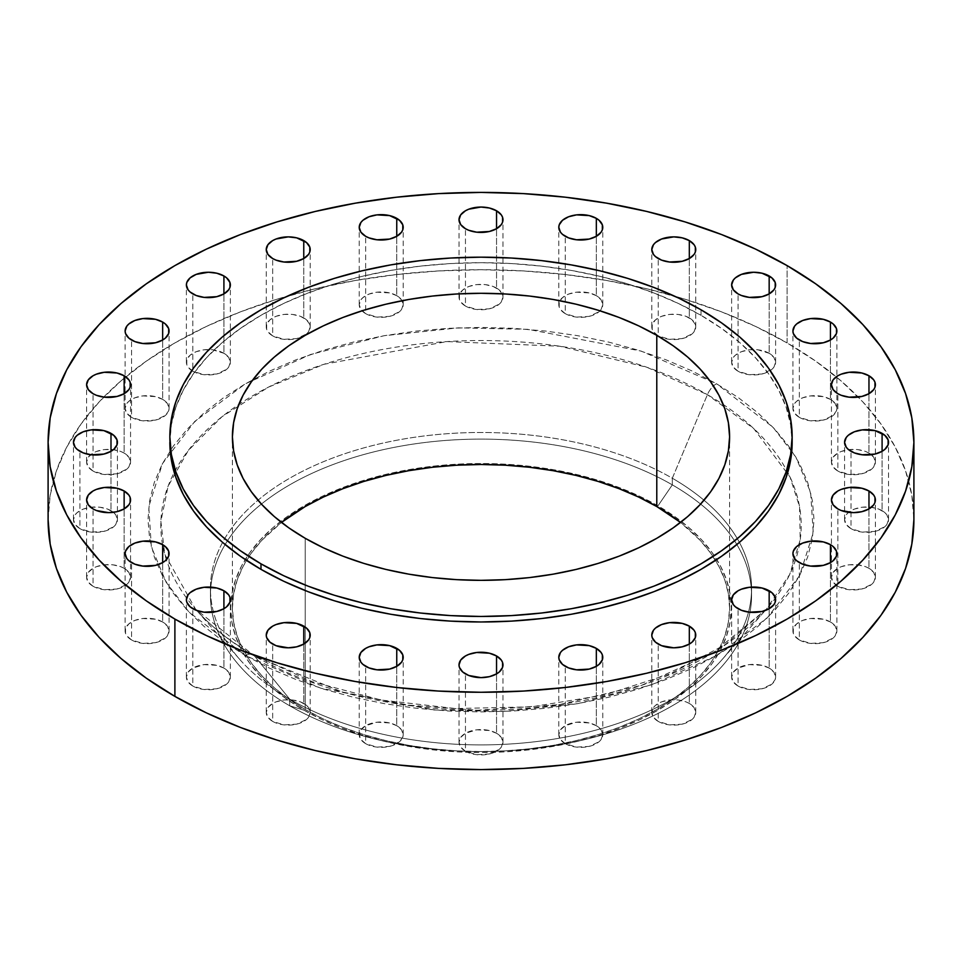 <?xml version="1.0" encoding="UTF-8"?>
<svg xmlns="http://www.w3.org/2000/svg" width="962" height="962" viewBox="0 0 962 962"><rect width="100%" height="100%" fill="white"/><g stroke="black" fill="none" stroke-linecap="round" stroke-linejoin="round"><path stroke-width="0.72" stroke-dasharray="4.81 3.61" d="M162.65 399.386A21.982 12.686 0 0 0 138.684 396.633A21.982 12.686 0 0 0 125.12 408.357A21.982 12.686 0 0 0 131.553 417.34L131.553 340.019L131.553 417.34L126.792 413.215L125.12 408.357L126.792 403.511L128.824 401.31L134.884 397.811L142.809 395.911L155.519 396.633L162.65 399.386L167.412 403.511L169.084 408.357L168.663 410.834L165.38 415.416L155.519 420.093L142.809 420.815L131.553 417.34A21.982 12.686 0 0 0 155.519 420.093A21.982 12.686 0 0 0 169.084 408.357A21.982 12.686 0 0 0 162.65 399.386L162.65 340.019L162.65 399.386M124.134 453.078A21.982 12.686 0 0 0 100.168 450.324A21.982 12.686 0 0 0 86.604 462.049A21.982 12.686 0 0 0 93.037 471.019L93.037 393.698L93.037 471.019L88.276 466.907L86.604 462.049L88.276 457.19L93.037 453.078L96.368 451.491L104.293 449.603L112.879 449.603L120.803 451.491L124.134 453.078L128.896 457.19L130.567 462.049L128.896 466.907L126.864 469.095L117.003 473.773L104.293 474.494L93.037 471.019A21.982 12.686 0 0 0 117.003 473.773A21.982 12.686 0 0 0 130.567 462.049A21.982 12.686 0 0 0 124.134 453.078L124.134 393.698L124.134 453.078M110.991 510.69A21.982 12.686 0 0 0 87.037 507.936A21.982 12.686 0 0 0 73.461 519.66A21.982 12.686 0 0 0 79.906 528.631L79.906 451.31L79.906 528.631L75.144 524.518L73.461 519.66L75.144 514.802L77.164 512.614L83.237 509.102L91.162 507.214L99.735 507.214L107.66 509.102L113.732 512.614L115.753 514.802L117.436 519.66L115.753 524.518L113.732 526.707L103.86 531.385L91.162 532.106L79.906 528.631A21.982 12.686 0 0 0 103.86 531.385A21.982 12.686 0 0 0 117.436 519.66A21.982 12.686 0 0 0 110.991 510.69L110.991 451.31L110.991 510.69M124.134 568.302A21.982 12.686 0 0 0 100.168 565.548A21.982 12.686 0 0 0 86.604 577.272A21.982 12.686 0 0 0 93.037 586.243L93.037 508.922L93.037 586.243L88.276 582.13L86.604 577.272L88.276 572.414L93.037 568.302L96.368 566.714L104.293 564.826L112.879 564.826L120.803 566.714L124.134 568.302L128.896 572.414L130.567 577.272L128.896 582.13L126.864 584.319L117.003 588.997L104.293 589.718L93.037 586.243A21.982 12.686 0 0 0 117.003 588.997A21.982 12.686 0 0 0 130.567 577.272A21.982 12.686 0 0 0 124.134 568.302L124.134 508.922L124.134 568.302M162.65 621.981A21.982 12.686 0 0 0 138.684 619.227A21.982 12.686 0 0 0 125.12 630.964A21.982 12.686 0 0 0 131.553 639.934L131.553 562.614L131.553 639.934L126.792 635.81L125.541 633.429L125.541 628.487L128.824 623.905L134.884 620.406L142.809 618.506L155.519 619.227L162.65 621.981L167.412 626.106L169.084 630.964L167.412 635.81L165.38 638.01L155.519 642.688L142.809 643.41L131.553 639.934A21.982 12.686 0 0 0 155.519 642.688A21.982 12.686 0 0 0 169.084 630.964A21.982 12.686 0 0 0 162.65 621.981L162.65 562.614L162.65 621.981M223.918 668.085A21.982 12.686 0 0 0 199.964 665.331A21.982 12.686 0 0 0 186.387 677.056A21.982 12.686 0 0 0 192.833 686.038L192.833 608.718L192.833 686.038L188.059 681.914L186.387 677.056L188.059 672.197L192.833 668.085L204.088 664.61L216.787 665.331L223.918 668.085L228.679 672.197L230.363 677.056L228.679 681.914L226.647 684.114L216.787 688.78L204.088 689.501L192.833 686.038A21.982 12.686 0 0 0 216.787 688.78A21.982 12.686 0 0 0 230.363 677.056A21.982 12.686 0 0 0 223.918 668.085L223.918 608.718L223.918 668.085M303.764 703.462A21.982 12.686 0 0 0 279.81 700.709A21.982 12.686 0 0 0 266.246 712.433A21.982 12.686 0 0 0 272.679 721.404L272.679 644.083L272.679 721.404L267.917 717.291L266.246 712.433L267.917 707.575L272.679 703.462L276.01 701.875L283.934 699.987L292.508 699.987L300.433 701.875L306.505 705.386L308.537 707.575L310.209 712.433L308.537 717.291L306.505 719.48L296.633 724.158L283.934 724.879L272.679 721.404A21.982 12.686 0 0 0 296.633 724.158A21.982 12.686 0 0 0 310.209 712.433A21.982 12.686 0 0 0 303.764 703.462L303.764 644.083L303.764 703.462M396.753 725.697A21.982 12.686 0 0 0 372.799 722.943A21.982 12.686 0 0 0 359.223 734.667A21.982 12.686 0 0 0 365.668 743.65L365.668 666.329L365.668 743.65L360.906 739.525L359.223 734.667L360.906 729.809L365.668 725.697L376.924 722.221L389.622 722.943L396.753 725.697L401.527 729.809L403.198 734.667L402.777 737.145L399.495 741.726L389.622 746.392L376.924 747.125L365.668 743.65A21.982 12.686 0 0 0 389.622 746.392A21.982 12.686 0 0 0 403.198 734.667A21.982 12.686 0 0 0 396.753 725.697L396.753 666.329L396.753 725.697M496.548 733.284A21.982 12.686 0 0 0 472.582 730.531A21.982 12.686 0 0 0 459.018 742.255A21.982 12.686 0 0 0 465.452 751.226L465.452 673.905L465.452 751.226L460.69 747.113L459.018 742.255L460.69 737.397L465.452 733.284L476.707 729.809L489.417 730.531L496.548 733.284L501.31 737.397L502.982 742.255L501.31 747.113L499.278 749.302L489.417 753.98L476.707 754.701L465.452 751.226A21.982 12.686 0 0 0 489.417 753.98A21.982 12.686 0 0 0 502.982 742.255A21.982 12.686 0 0 0 496.548 733.284L496.548 673.905L496.548 733.284M596.332 725.697A21.982 12.686 0 0 0 572.378 722.943A21.982 12.686 0 0 0 558.802 734.667A21.982 12.686 0 0 0 565.247 743.65L565.247 666.329L565.247 743.65L560.473 739.525L558.802 734.667L560.473 729.809L565.247 725.697L576.503 722.221L589.201 722.943L596.332 725.697L601.094 729.809L602.777 734.667L601.094 739.525L599.061 741.726L589.201 746.392L576.503 747.125L565.247 743.65A21.982 12.686 0 0 0 589.201 746.392A21.982 12.686 0 0 0 602.777 734.667A21.982 12.686 0 0 0 596.332 725.697L596.332 666.329L596.332 725.697M689.321 703.462A21.982 12.686 0 0 0 665.367 700.709A21.982 12.686 0 0 0 651.791 712.433A21.982 12.686 0 0 0 658.236 721.404L658.236 644.083L658.236 721.404L653.463 717.291L651.791 712.433L653.463 707.575L655.495 705.386L661.567 701.875L669.492 699.987L678.066 699.987L685.99 701.875L689.321 703.462L694.083 707.575L695.754 712.433L694.083 717.291L692.051 719.48L682.19 724.158L669.492 724.879L658.236 721.404A21.982 12.686 0 0 0 682.19 724.158A21.982 12.686 0 0 0 695.754 712.433A21.982 12.686 0 0 0 689.321 703.462L689.321 644.083L689.321 703.462M769.167 668.085A21.982 12.686 0 0 0 745.213 665.331A21.982 12.686 0 0 0 731.637 677.056A21.982 12.686 0 0 0 738.082 686.038L738.082 608.718L738.082 686.038L733.321 681.914L731.637 677.056L733.321 672.197L738.082 668.085L749.338 664.61L762.036 665.331L769.167 668.085L773.941 672.197L775.612 677.056L775.192 679.533L771.909 684.114L762.036 688.78L749.338 689.501L738.082 686.038A21.982 12.686 0 0 0 762.036 688.78A21.982 12.686 0 0 0 775.612 677.056A21.982 12.686 0 0 0 769.167 668.085L769.167 608.718L769.167 668.085M830.447 621.981A21.982 12.686 0 0 0 806.481 619.227A21.982 12.686 0 0 0 792.916 630.964A21.982 12.686 0 0 0 799.35 639.934L799.35 562.614L799.35 639.934L794.588 635.81L793.337 633.429L793.337 628.487L796.62 623.905L802.681 620.406L810.605 618.506L823.316 619.227L830.447 621.981L835.208 626.106L836.88 630.964L835.208 635.81L833.176 638.01L823.316 642.688L810.605 643.41L799.35 639.934A21.982 12.686 0 0 0 823.316 642.688A21.982 12.686 0 0 0 836.88 630.964A21.982 12.686 0 0 0 830.447 621.981L830.447 562.614L830.447 621.981M868.963 568.302A21.982 12.686 0 0 0 844.997 565.548A21.982 12.686 0 0 0 831.433 577.272A21.982 12.686 0 0 0 837.866 586.243L837.866 508.922L837.866 586.243L833.104 582.13L831.433 577.272L833.104 572.414L837.866 568.302L841.197 566.714L849.121 564.826L857.707 564.826L865.632 566.714L868.963 568.302L873.724 572.414L875.396 577.272L873.724 582.13L871.692 584.319L861.832 588.997L849.121 589.718L837.866 586.243A21.982 12.686 0 0 0 861.832 588.997A21.982 12.686 0 0 0 875.396 577.272A21.982 12.686 0 0 0 868.963 568.302L868.963 508.922L868.963 568.302M882.094 510.69A21.982 12.686 0 0 0 858.14 507.936A21.982 12.686 0 0 0 844.564 519.66A21.982 12.686 0 0 0 851.009 528.631L851.009 451.31L851.009 528.631L846.247 524.518L844.564 519.66L846.247 514.802L848.268 512.614L854.34 509.102L862.265 507.214L870.838 507.214L878.763 509.102L884.836 512.614L886.856 514.802L888.539 519.66L886.856 524.518L884.836 526.707L874.963 531.385L862.265 532.106L851.009 528.631A21.982 12.686 0 0 0 874.963 531.385A21.982 12.686 0 0 0 888.539 519.66A21.982 12.686 0 0 0 882.094 510.69L882.094 451.31L882.094 510.69M868.963 453.078A21.982 12.686 0 0 0 844.997 450.324A21.982 12.686 0 0 0 831.433 462.049A21.982 12.686 0 0 0 837.866 471.019L837.866 393.698L837.866 471.019L833.104 466.907L831.433 462.049L833.104 457.19L837.866 453.078L841.197 451.491L849.121 449.603L857.707 449.603L865.632 451.491L868.963 453.078L873.724 457.19L875.396 462.049L873.724 466.907L871.692 469.095L861.832 473.773L849.121 474.494L837.866 471.019A21.982 12.686 0 0 0 861.832 473.773A21.982 12.686 0 0 0 875.396 462.049A21.982 12.686 0 0 0 868.963 453.078L868.963 393.698L868.963 453.078M223.918 353.282A21.982 12.686 0 0 0 199.964 350.541A21.982 12.686 0 0 0 186.387 362.265A21.982 12.686 0 0 0 192.833 371.236L192.833 293.915L192.833 371.236L188.059 367.123L186.808 364.742L186.808 359.788L190.091 355.206L196.164 351.707L204.088 349.807L212.662 349.807L223.918 353.282L228.679 357.407L230.363 362.265L228.679 367.123L226.647 369.312L216.787 373.99L204.088 374.711L192.833 371.236A21.982 12.686 0 0 0 216.787 373.99A21.982 12.686 0 0 0 230.363 362.265A21.982 12.686 0 0 0 223.918 353.282L223.918 293.915L223.918 353.282M303.764 317.917A21.982 12.686 0 0 0 279.81 315.163A21.982 12.686 0 0 0 266.246 326.888A21.982 12.686 0 0 0 272.679 335.858L272.679 258.537L272.679 335.858L267.917 331.746L266.666 329.365L266.666 324.41L269.949 319.829L276.01 316.33L283.934 314.442L292.508 314.442L300.433 316.33L306.505 319.829L309.788 324.41L310.209 326.888L308.537 331.746L306.505 333.934L296.633 338.612L283.934 339.333L272.679 335.858A21.982 12.686 0 0 0 296.633 338.612A21.982 12.686 0 0 0 310.209 326.888A21.982 12.686 0 0 0 303.764 317.917L303.764 258.537L303.764 317.917M396.753 295.671A21.982 12.686 0 0 0 372.799 292.917A21.982 12.686 0 0 0 359.223 304.653A21.982 12.686 0 0 0 361.989 310.81A21.982 12.686 0 0 0 365.668 313.624L365.668 236.303L365.668 313.624L360.906 309.511L359.223 304.653L360.906 299.795L362.939 297.595L368.999 294.095L376.924 292.195L389.622 292.917L396.753 295.671L401.527 299.795L403.198 304.653L401.527 309.511L399.495 311.7L389.622 316.378L376.924 317.099L365.668 313.624A21.982 12.686 0 0 0 389.622 316.378A21.982 12.686 0 0 0 403.198 304.653A21.982 12.686 0 0 0 396.753 295.671L396.753 236.303L396.753 295.671M496.548 288.095A21.982 12.686 0 0 0 472.582 285.341A21.982 12.686 0 0 0 459.018 297.066A21.982 12.686 0 0 0 465.452 306.036L465.452 228.715L465.452 306.036L460.69 301.924L459.439 299.543L459.439 294.588L462.722 290.007L468.783 286.508L476.707 284.62L485.293 284.62L493.217 286.508L499.278 290.007L502.561 294.588L502.982 297.066L501.31 301.924L499.278 304.112L489.417 308.79L476.707 309.511L465.452 306.036A21.982 12.686 0 0 0 489.417 308.79A21.982 12.686 0 0 0 502.982 297.066A21.982 12.686 0 0 0 496.548 288.095L496.548 228.715L496.548 288.095M596.332 295.671A21.982 12.686 0 0 0 572.378 292.917A21.982 12.686 0 0 0 558.802 304.653A21.982 12.686 0 0 0 565.247 313.624L565.247 236.303L565.247 313.624L560.473 309.511L559.223 307.131L559.223 302.176L562.505 297.595L568.578 294.095L576.503 292.195L589.201 292.917L596.332 295.671L601.094 299.795L602.777 304.653L601.094 309.511L599.061 311.7L589.201 316.378L576.503 317.099L565.247 313.624A21.982 12.686 0 0 0 600.011 310.81A21.982 12.686 0 0 0 602.777 304.653A21.982 12.686 0 0 0 596.332 295.671L596.332 236.303L596.332 295.671M689.321 317.917A21.982 12.686 0 0 0 665.367 315.163A21.982 12.686 0 0 0 651.791 326.888A21.982 12.686 0 0 0 658.236 335.858L658.236 258.537L658.236 335.858L653.463 331.746L652.212 329.365L652.212 324.41L655.495 319.829L661.567 316.33L669.492 314.442L678.066 314.442L685.99 316.33L692.051 319.829L695.334 324.41L695.754 326.888L694.083 331.746L692.051 333.934L682.19 338.612L669.492 339.333L658.236 335.858A21.982 12.686 0 0 0 682.19 338.612A21.982 12.686 0 0 0 695.754 326.888A21.982 12.686 0 0 0 689.321 317.917L689.321 258.537L689.321 317.917M830.447 399.386A21.982 12.686 0 0 0 806.481 396.633A21.982 12.686 0 0 0 792.916 408.357A21.982 12.686 0 0 0 799.35 417.34L799.35 340.019L799.35 417.34L794.588 413.215L792.916 408.357L794.588 403.511L796.62 401.31L802.681 397.811L810.605 395.911L823.316 396.633L830.447 399.386L835.208 403.511L836.88 408.357L836.459 410.834L833.176 415.416L823.316 420.093L810.605 420.815L799.35 417.34A21.982 12.686 0 0 0 823.316 420.093A21.982 12.686 0 0 0 836.88 408.357A21.982 12.686 0 0 0 830.447 399.386L830.447 340.019L830.447 399.386M769.167 353.282A21.982 12.686 0 0 0 745.213 350.541A21.982 12.686 0 0 0 731.637 362.265A21.982 12.686 0 0 0 738.082 371.236L738.082 293.915L738.082 371.236L733.321 367.123L731.637 362.265L733.321 357.407L735.353 355.206L741.413 351.707L749.338 349.807L757.912 349.807L769.167 353.282L773.941 357.407L775.612 362.265L773.941 367.123L771.909 369.312L762.036 373.99L749.338 374.711L738.082 371.236A21.982 12.686 0 0 0 762.036 373.99A21.982 12.686 0 0 0 775.612 362.265A21.982 12.686 0 0 0 769.167 353.282L769.167 293.915L769.167 353.282M245.526 655.603A15.224 8.79 -60 0 1 253.114 654.833A15.224 8.79 -60 0 1 254.593 656.096L195.478 609.042L164.767 554.34L160.882 521.452L168.085 486.207L188.299 450.469L222.114 416.618L268.338 387.193L324.026 364.273L446.909 341.582L559.824 346.224L646.945 367.292L707.407 394.673A15.224 8.79 -60 0 1 716.474 383.718L641.125 351.082L528.09 329.329L458.417 327.85L384.042 335.726L310.738 354.437L245.526 383.718L194.817 421.356L162.422 463.684L148.761 506.625L151.347 546.849L166.161 582.287L189.021 612.109L245.526 655.603L223.581 641.63L204.112 626.478L187.313 610.293L173.34 593.229L162.337 575.468L154.389 557.166L149.603 538.504L147.992 519.66L149.603 500.817L154.389 482.154L162.337 463.852L173.34 446.091L187.313 429.028L204.112 412.842L223.581 397.691L245.526 383.718L269.745 371.043L295.995 359.8L324.026 350.108L353.559 342.039L384.331 335.678L416.029 331.096L448.364 328.331L481 327.405L513.636 328.331L545.971 331.096L577.669 335.678L608.441 342.039L637.974 350.108L666.005 359.8L692.255 371.043L716.474 383.718L738.419 397.691L757.888 412.842L774.687 429.028L788.66 446.091L799.662 463.852L807.611 482.154L812.397 500.817L814.008 519.66L812.397 538.504L807.611 557.166L799.662 575.468L788.66 593.229L774.687 610.293L757.888 626.478L738.419 641.63L716.474 655.603L692.255 668.277L666.005 679.521L637.974 689.213L608.441 697.282L577.669 703.643L545.971 708.224L513.636 710.99L481 711.916L448.364 710.99L416.029 708.224L384.331 703.643L353.559 697.282L324.026 689.213L295.995 679.521L269.745 668.277L245.526 655.603L320.875 688.239L433.91 709.98L503.583 711.471L577.958 703.583L651.262 684.884L716.474 655.603L767.183 617.965L799.578 575.637L813.239 532.695L810.653 492.472L795.839 457.034L772.979 427.212L716.474 383.718A15.224 8.79 120 0 0 707.407 394.673A320.19 184.86 180 0 1 723.196 404.485A320.19 184.86 180 0 1 787.758 472.414A320.19 184.86 180 0 1 775.408 598.051A320.19 184.86 180 0 1 766.522 609.042A320.19 184.86 180 0 1 254.593 656.096L289.682 699.146L289.682 705.771L304.028 710.209A250.288 144.504 0 0 0 383.802 741.185A250.288 144.504 0 0 0 578.198 741.185A250.288 144.504 0 0 0 657.972 505.844L672.318 484.86A270.562 156.205 180 0 1 736.868 544.552A270.562 156.205 180 0 1 751.19 587.121A270.562 156.205 180 0 1 586.074 739.273A270.562 156.205 180 0 1 375.926 739.273A270.562 156.205 180 0 1 289.682 705.771A270.562 156.205 0 0 0 584.535 739.634A270.562 156.205 0 0 0 751.562 595.322A270.562 156.205 0 0 0 751.19 587.121A270.562 156.205 0 0 0 736.868 544.552A270.562 156.205 0 0 0 672.318 484.86L672.318 478.234A270.562 156.205 180 0 1 751.55 587.109A270.562 156.205 180 0 1 751.562 588.696A270.562 156.205 180 0 1 584.535 733.008A270.562 156.205 180 0 1 289.682 699.146A270.562 156.205 0 0 0 722.27 659.391A270.562 156.205 0 0 0 751.55 587.109A270.562 156.205 0 0 0 672.318 478.234L707.407 394.673L672.318 478.234A270.562 156.205 0 0 0 378.739 444.071A270.562 156.205 0 0 0 210.45 587.109A270.562 156.205 0 0 0 239.73 659.391A270.562 156.205 0 0 0 289.682 699.146L254.593 656.096A320.19 184.86 180 0 1 195.478 609.042A320.19 184.86 180 0 1 186.592 598.051A320.19 184.86 180 0 1 174.242 472.414A320.19 184.86 180 0 1 238.804 404.485A320.19 184.86 180 0 1 707.407 394.673L753.703 428.511L789.994 476.936L799.566 506.806L800.216 539.73L789.706 574.446L766.522 609.042L713.792 652.308L641.678 685.281L559.523 704.605L477.633 710.233L403.763 704.785L341.823 691.87L254.593 656.096A15.224 8.79 120 0 0 253.114 654.833A15.224 8.79 120 0 0 245.526 655.603M787.108 342.929L787.108 265.608L787.108 342.929A432.9 249.928 0 0 0 315.332 288.756A432.9 249.928 0 0 0 48.1 519.66L50.18 495.165L56.421 470.899L66.739 447.114L81.049 424.014L99.218 401.839L121.056 380.808L146.368 361.099L174.892 342.929L206.373 326.455L240.488 311.844L276.936 299.242L315.332 288.756L355.339 280.495L396.548 274.531L438.564 270.935L481 269.733L523.436 270.935L565.452 274.531L606.661 280.495L646.668 288.756L685.064 299.242L721.512 311.844L755.627 326.455L787.108 342.929A432.9 249.928 0 0 1 913.9 519.66L911.82 495.165L905.579 470.899L895.261 447.114L880.952 424.014L862.782 401.839L840.944 380.808L815.632 361.099L787.108 342.929M701.009 315.32L701.009 309.788L701.009 315.32A311.147 179.641 0 0 0 361.928 276.371A311.147 179.641 0 0 0 169.853 442.34L171.356 424.735L175.83 407.299L183.249 390.199L193.542 373.593L206.589 357.66L222.294 342.532L240.476 328.379L260.991 315.32L283.61 303.475L308.141 292.977L334.331 283.91L361.928 276.371L390.68 270.43L420.298 266.149L450.505 263.564L481 262.698L511.495 263.564L541.702 266.149L571.32 270.43L600.072 276.371L627.669 283.91L653.859 292.977L678.39 303.475L701.009 315.32A311.147 179.641 0 0 1 792.147 442.34L790.644 424.735L786.17 407.299L778.751 390.199L768.458 373.593L755.41 357.66L739.706 342.532L721.524 328.379L701.009 315.32M281.469 522.426A248.593 143.518 0 0 0 232.407 608.02A248.593 143.518 0 0 0 305.219 709.511L305.219 538.299L305.219 709.511A248.593 143.518 0 0 0 576.13 740.62A248.593 143.518 0 0 0 729.593 608.02A248.593 143.518 0 0 0 680.531 522.426L700.24 540.367L710.665 553.102L718.891 566.365L724.819 580.026L728.39 593.963L729.593 608.02L728.39 622.089L724.819 636.026L718.891 649.687L710.665 662.95L700.24 675.685L687.698 687.758L673.159 699.073L656.781 709.511L638.708 718.975L619.107 727.356L598.184 734.607L576.13 740.62L553.162 745.37L529.497 748.797L505.363 750.853L481 751.55L456.637 750.853L432.503 748.797L408.838 745.37L385.87 740.62L363.816 734.607L342.893 727.356L323.292 718.975L305.219 709.511L288.84 699.073L274.302 687.758L261.76 675.685L251.335 662.95L243.109 649.687L237.181 636.026L233.61 622.089L232.407 608.02L233.61 593.963L237.181 580.026L243.109 566.365L251.335 553.102L261.76 540.367L281.469 522.426M289.682 699.146A270.562 156.205 180 0 1 210.437 588.696A270.562 156.205 180 0 1 210.45 587.109A270.562 156.205 180 0 1 378.739 444.071A270.562 156.205 180 0 1 672.318 478.234L672.318 484.86A270.562 156.205 0 0 0 225.132 544.552A270.562 156.205 0 0 0 210.81 587.121A270.562 156.205 0 0 0 210.437 595.322A270.562 156.205 0 0 0 289.682 705.771L289.682 699.146M289.682 705.771A270.562 156.205 180 0 1 210.81 587.121A270.562 156.205 180 0 1 225.132 544.552A270.562 156.205 180 0 1 672.318 484.86L657.972 505.844A250.288 144.504 0 0 0 304.028 505.844A250.288 144.504 0 0 0 304.028 710.209L289.682 705.771M657.972 505.844L639.778 496.32L620.045 487.878L598.977 480.591L576.779 474.531L553.655 469.745L529.834 466.305L505.531 464.225L481 463.528L456.469 464.225L432.166 466.305L408.345 469.745L385.221 474.531L363.023 480.591L341.955 487.878L322.222 496.32L304.028 505.844L287.53 516.353L272.895 527.741L260.269 539.91L249.771 552.729L241.498 566.077L235.522 579.833L231.926 593.867L230.712 608.02L231.926 622.186L235.522 636.219L241.498 649.975L249.771 663.323L260.269 676.142L272.895 688.311L287.53 699.699L304.028 710.209L322.222 719.72L341.955 728.174L363.023 735.461L385.221 741.522L408.345 746.308L432.166 749.747L456.469 751.827L481 752.524L505.531 751.827L529.834 749.747L553.655 746.308L576.779 741.522L598.977 735.461L620.045 728.174L639.778 719.72L657.972 710.209L674.47 699.699L689.105 688.311L701.731 676.142L712.229 663.323L720.502 649.975L726.478 636.219L730.074 622.186L731.288 608.02L730.074 593.867L726.478 579.833L720.502 566.077L712.229 552.729L701.731 539.91L689.105 527.741L674.47 516.353L657.972 505.844M125.12 408.357L125.12 331.036M86.604 462.049L86.604 384.728M73.461 519.66L73.461 442.34M86.604 577.272L86.604 499.951M125.12 630.964L125.12 553.643M186.387 677.056L186.387 599.735M266.246 712.433L266.246 635.112M359.223 734.667L359.223 657.347M459.018 742.255L459.018 664.934M558.802 734.667L558.802 657.347M651.791 712.433L651.791 635.112M731.637 677.056L731.637 599.735M792.916 630.964L792.916 553.643M831.433 577.272L831.433 499.951M844.564 519.66L844.564 442.34M831.433 462.049L831.433 384.728M186.387 362.265L186.387 284.944M266.246 326.888L266.246 249.567M359.223 304.653L359.223 227.333M459.018 297.066L459.018 219.745M558.802 304.653L558.802 227.333M651.791 326.888L651.791 249.567M792.916 408.357L792.916 331.036M731.637 362.265L731.637 284.944M722.27 659.391L766.522 609.042L725.685 644.348L670.646 673.677L604.641 694.973L531.541 706.842L455.555 708.549L381.024 699.999L312.217 681.709L253.138 654.857C229.449 641.113 210.233 625.841 195.478 609.042L239.73 659.391M586.074 739.273L578.198 741.185M375.926 739.273L383.802 741.185M751.562 588.696L751.562 595.322M232.407 608.02L232.407 436.82M729.593 608.02L729.593 436.82M210.437 588.696L210.437 595.322M775.612 362.265L775.612 284.944M836.88 408.357L836.88 331.036M695.754 326.888L695.754 249.567M602.777 304.653L602.777 227.333M502.982 297.066L502.982 219.745M403.198 304.653L403.198 227.333M310.209 326.888L310.209 249.567M230.363 362.265L230.363 284.944M875.396 462.049L875.396 384.728M888.539 519.66L888.539 442.34M875.396 577.272L875.396 499.951M836.88 630.964L836.88 553.643M775.612 677.056L775.612 599.735M695.754 712.433L695.754 635.112M602.777 734.667L602.777 657.347M502.982 742.255L502.982 664.934M403.198 734.667L403.198 657.347M310.209 712.433L310.209 635.112M230.363 677.056L230.363 599.735M169.084 630.964L169.084 553.643M130.567 577.272L130.567 499.951M117.436 519.66L117.436 442.34M130.567 462.049L130.567 384.728M169.084 408.357L169.084 331.036"/><path stroke-width="1.44" d="M162.65 322.066L162.65 340.019L165.38 338.095L168.663 333.513L168.663 328.571L165.38 323.99L162.65 322.066L155.519 319.312L142.809 318.59L134.884 320.49L128.824 323.99L126.792 326.19L125.12 331.036A21.982 12.686 180 0 1 138.684 319.312A21.982 12.686 180 0 1 162.65 322.066A21.982 12.686 180 0 1 169.084 331.036A21.982 12.686 180 0 1 155.519 342.773A21.982 12.686 180 0 1 131.553 340.019A21.982 12.686 180 0 1 125.12 331.036L125.541 333.513L128.824 338.095L134.884 341.594L142.809 343.494L155.519 342.773L162.65 340.019L162.65 322.066M124.134 375.757L124.134 393.698L128.896 389.586L130.147 387.205L130.147 382.251L128.896 379.87L124.134 375.757L117.003 373.003L104.293 372.282L96.368 374.17L93.037 375.757L88.276 379.87L86.604 384.728A21.982 12.686 180 0 1 100.168 373.003A21.982 12.686 180 0 1 124.134 375.757A21.982 12.686 180 0 1 130.567 384.728A21.982 12.686 180 0 1 117.003 396.452A21.982 12.686 180 0 1 93.037 393.698A21.982 12.686 180 0 1 86.604 384.728L88.276 389.586L93.037 393.698L96.368 395.286L104.293 397.174L117.003 396.452L124.134 393.698L124.134 375.757M110.991 433.369L110.991 451.31L113.732 449.386L117.003 444.817L117.003 439.862L113.732 435.293L103.86 430.615L91.162 429.894L83.237 431.782L77.164 435.293L75.144 437.482L73.461 442.34A21.982 12.686 180 0 1 87.037 430.615A21.982 12.686 180 0 1 110.991 433.369A21.982 12.686 180 0 1 117.436 442.34A21.982 12.686 180 0 1 103.86 454.064A21.982 12.686 180 0 1 79.906 451.31A21.982 12.686 180 0 1 73.461 442.34L75.144 447.198L77.164 449.386L83.237 452.898L91.162 454.785L103.86 454.064L110.991 451.31L110.991 433.369M124.134 490.981L124.134 508.922L128.896 504.809L130.147 502.429L130.147 497.474L128.896 495.093L124.134 490.981L117.003 488.227L104.293 487.506L96.368 489.393L93.037 490.981L88.276 495.093L86.604 499.951A21.982 12.686 180 0 1 100.168 488.227A21.982 12.686 180 0 1 124.134 490.981A21.982 12.686 180 0 1 130.567 499.951A21.982 12.686 180 0 1 117.003 511.676A21.982 12.686 180 0 1 93.037 508.922A21.982 12.686 180 0 1 86.604 499.951L88.276 504.809L93.037 508.922L96.368 510.509L108.586 512.65L117.003 511.676L124.134 508.922L124.134 490.981M162.65 544.66L162.65 562.614L165.38 560.69L168.663 556.108L168.663 551.166L165.38 546.584L162.65 544.66L155.519 541.907L142.809 541.185L134.884 543.085L128.824 546.584L125.541 551.166L125.12 553.643A21.982 12.686 180 0 1 138.684 541.907A21.982 12.686 180 0 1 162.65 544.66A21.982 12.686 180 0 1 169.084 553.643A21.982 12.686 180 0 1 155.519 565.367A21.982 12.686 180 0 1 131.553 562.614A21.982 12.686 180 0 1 125.12 553.643L126.792 558.489L128.824 560.69L134.884 564.189L142.809 566.089L155.519 565.367L162.65 562.614L162.65 544.66M223.918 590.764L223.918 608.718L226.647 606.794L229.93 602.212L229.93 597.258L228.679 594.877L223.918 590.764L216.787 588.01L204.088 587.289L196.164 589.189L190.091 592.688L188.059 594.877L186.387 599.735A21.982 12.686 180 0 1 199.964 588.01A21.982 12.686 180 0 1 223.918 590.764A21.982 12.686 180 0 1 230.363 599.735A21.982 12.686 180 0 1 216.787 611.459A21.982 12.686 180 0 1 192.833 608.718A21.982 12.686 180 0 1 186.387 599.735L186.808 602.212L190.091 606.794L196.164 610.293L204.088 612.193L216.787 611.459L223.918 608.718L223.918 590.764M303.764 626.142L303.764 644.083L308.537 639.971L309.788 637.59L309.788 632.635L306.505 628.066L296.633 623.388L283.934 622.667L276.01 624.566L272.679 626.142L267.917 630.254L266.246 635.112A21.982 12.686 180 0 1 279.81 623.388A21.982 12.686 180 0 1 303.764 626.142A21.982 12.686 180 0 1 310.209 635.112A21.982 12.686 180 0 1 296.633 646.837A21.982 12.686 180 0 1 272.679 644.083A21.982 12.686 180 0 1 266.246 635.112L266.666 637.59L269.949 642.171L276.01 645.67L288.227 647.811L296.633 646.837L303.764 644.083L303.764 626.142M396.753 648.376L396.753 666.329L401.527 662.205L402.777 659.824L402.777 654.869L399.495 650.3L389.622 645.622L376.924 644.901L368.999 646.801L365.668 648.376L360.906 652.489L359.223 657.347A21.982 12.686 180 0 1 372.799 645.622A21.982 12.686 180 0 1 396.753 648.376A21.982 12.686 180 0 1 403.198 657.347A21.982 12.686 180 0 1 389.622 669.083A21.982 12.686 180 0 1 365.668 666.329A21.982 12.686 180 0 1 359.223 657.347L360.906 662.205L362.939 664.405L368.999 667.905L376.924 669.805L389.622 669.083L396.753 666.329L396.753 648.376M496.548 655.964L496.548 673.905L499.278 671.993L502.561 667.412L502.561 662.457L501.31 660.076L496.548 655.964L489.417 653.21L476.707 652.489L468.783 654.388L465.452 655.964L460.69 660.076L459.018 664.934A21.982 12.686 180 0 1 472.582 653.21A21.982 12.686 180 0 1 496.548 655.964A21.982 12.686 180 0 1 502.982 664.934A21.982 12.686 180 0 1 489.417 676.659A21.982 12.686 180 0 1 465.452 673.905A21.982 12.686 180 0 1 459.018 664.934L459.439 667.412L462.722 671.993L468.783 675.492L481 677.633L489.417 676.659L496.548 673.905L496.548 655.964M596.332 648.376L596.332 666.329L599.061 664.405L602.344 659.824L602.344 654.869L601.094 652.489L596.332 648.376L589.201 645.622L576.503 644.901L568.578 646.801L562.505 650.3L560.473 652.489L558.802 657.347A21.982 12.686 180 0 1 572.378 645.622A21.982 12.686 180 0 1 596.332 648.376A21.982 12.686 180 0 1 602.777 657.347A21.982 12.686 180 0 1 589.201 669.083A21.982 12.686 180 0 1 565.247 666.329A21.982 12.686 180 0 1 558.802 657.347L559.223 659.824L562.505 664.405L568.578 667.905L576.503 669.805L589.201 669.083L596.332 666.329L596.332 648.376M689.321 626.142L689.321 644.083L692.051 642.171L695.334 637.59L695.334 632.635L694.083 630.254L689.321 626.142L682.19 623.388L669.492 622.667L661.567 624.566L655.495 628.066L653.463 630.254L651.791 635.112A21.982 12.686 180 0 1 665.367 623.388A21.982 12.686 180 0 1 689.321 626.142A21.982 12.686 180 0 1 695.754 635.112A21.982 12.686 180 0 1 682.19 646.837A21.982 12.686 180 0 1 658.236 644.083A21.982 12.686 180 0 1 651.791 635.112L652.212 637.59L655.495 642.171L661.567 645.67L673.773 647.811L682.19 646.837L689.321 644.083L689.321 626.142M769.167 590.764L769.167 608.718L773.941 604.593L775.192 602.212L775.192 597.258L771.909 592.688L762.036 588.01L749.338 587.289L741.413 589.189L738.082 590.764L733.321 594.877L731.637 599.735A21.982 12.686 180 0 1 745.213 588.01A21.982 12.686 180 0 1 769.167 590.764A21.982 12.686 180 0 1 775.612 599.735A21.982 12.686 180 0 1 762.036 611.459A21.982 12.686 180 0 1 738.082 608.718A21.982 12.686 180 0 1 731.637 599.735L733.321 604.593L735.353 606.794L741.413 610.293L749.338 612.193L762.036 611.459L769.167 608.718L769.167 590.764M830.447 544.66L830.447 562.614L833.176 560.69L836.459 556.108L836.459 551.166L833.176 546.584L830.447 544.66L823.316 541.907L810.605 541.185L802.681 543.085L796.62 546.584L793.337 551.166L792.916 553.643A21.982 12.686 180 0 1 806.481 541.907A21.982 12.686 180 0 1 830.447 544.66A21.982 12.686 180 0 1 836.88 553.643A21.982 12.686 180 0 1 823.316 565.367A21.982 12.686 180 0 1 799.35 562.614A21.982 12.686 180 0 1 792.916 553.643L794.588 558.489L796.62 560.69L802.681 564.189L810.605 566.089L823.316 565.367L830.447 562.614L830.447 544.66M868.963 490.981L868.963 508.922L873.724 504.809L874.975 502.429L874.975 497.474L873.724 495.093L868.963 490.981L861.832 488.227L849.121 487.506L841.197 489.393L837.866 490.981L833.104 495.093L831.433 499.951A21.982 12.686 180 0 1 844.997 488.227A21.982 12.686 180 0 1 868.963 490.981A21.982 12.686 180 0 1 875.396 499.951A21.982 12.686 180 0 1 861.832 511.676A21.982 12.686 180 0 1 837.866 508.922A21.982 12.686 180 0 1 831.433 499.951L833.104 504.809L837.866 508.922L841.197 510.509L853.414 512.65L861.832 511.676L868.963 508.922L868.963 490.981M882.094 433.369L882.094 451.31L884.836 449.386L888.106 444.817L888.106 439.862L884.836 435.293L874.963 430.615L862.265 429.894L854.34 431.782L848.268 435.293L846.247 437.482L844.564 442.34A21.982 12.686 180 0 1 858.14 430.615A21.982 12.686 180 0 1 882.094 433.369A21.982 12.686 180 0 1 888.539 442.34A21.982 12.686 180 0 1 874.963 454.064A21.982 12.686 180 0 1 851.009 451.31A21.982 12.686 180 0 1 844.564 442.34L846.247 447.198L848.268 449.386L854.34 452.898L862.265 454.785L874.963 454.064L882.094 451.31L882.094 433.369M868.963 375.757L868.963 393.698L873.724 389.586L874.975 387.205L874.975 382.251L873.724 379.87L868.963 375.757L861.832 373.003L849.121 372.282L841.197 374.17L837.866 375.757L833.104 379.87L831.433 384.728A21.982 12.686 180 0 1 844.997 373.003A21.982 12.686 180 0 1 868.963 375.757A21.982 12.686 180 0 1 875.396 384.728A21.982 12.686 180 0 1 861.832 396.452A21.982 12.686 180 0 1 837.866 393.698A21.982 12.686 180 0 1 831.433 384.728L833.104 389.586L837.866 393.698L841.197 395.286L849.121 397.174L861.832 396.452L868.963 393.698L868.963 375.757M223.918 275.962L223.918 293.915L228.679 289.802L229.93 287.422L229.93 282.467L226.647 277.886L223.918 275.962L216.787 273.22L208.369 272.246L196.164 274.386L190.091 277.886L186.808 282.467L186.387 284.944A21.982 12.686 180 0 1 199.964 273.22A21.982 12.686 180 0 1 223.918 275.962A21.982 12.686 180 0 1 230.363 284.944A21.982 12.686 180 0 1 216.787 296.669A21.982 12.686 180 0 1 192.833 293.915A21.982 12.686 180 0 1 186.387 284.944L188.059 289.802L190.091 291.991L196.164 295.49L204.088 297.39L216.787 296.669L223.918 293.915L223.918 275.962M303.764 240.596L303.764 258.537L308.537 254.425L309.788 252.044L309.788 247.09L306.505 242.52L296.633 237.842L288.227 236.868L276.01 239.009L272.679 240.596L267.917 244.709L266.246 249.567A21.982 12.686 180 0 1 279.81 237.842A21.982 12.686 180 0 1 303.764 240.596A21.982 12.686 180 0 1 310.209 249.567A21.982 12.686 180 0 1 296.633 261.291A21.982 12.686 180 0 1 272.679 258.537A21.982 12.686 180 0 1 266.246 249.567L267.917 254.425L272.679 258.537L276.01 260.125L283.934 262.013L296.633 261.291L303.764 258.537L303.764 240.596M396.753 218.35L396.753 236.303L401.527 232.191L402.777 229.81L402.777 224.855L399.495 220.274L389.622 215.608L376.924 214.875L368.999 216.775L362.939 220.274L360.906 222.475L359.223 227.333A21.982 12.686 180 0 1 372.799 215.608A21.982 12.686 180 0 1 396.753 218.35A21.982 12.686 180 0 1 403.198 227.333A21.982 12.686 180 0 1 389.622 239.057A21.982 12.686 180 0 1 365.668 236.303A21.982 12.686 180 0 1 359.223 227.333L360.906 232.191L365.668 236.303L368.999 237.879L376.924 239.778L389.622 239.057L396.753 236.303L396.753 218.35M496.548 210.774L496.548 228.715L501.31 224.603L502.561 222.222L502.561 217.268L501.31 214.887L496.548 210.774L489.417 208.02L481 207.046L468.783 209.187L465.452 210.774L460.69 214.887L459.018 219.745A21.982 12.686 180 0 1 472.582 208.02A21.982 12.686 180 0 1 496.548 210.774A21.982 12.686 180 0 1 502.982 219.745A21.982 12.686 180 0 1 489.417 231.469A21.982 12.686 180 0 1 465.452 228.715A21.982 12.686 180 0 1 459.018 219.745L460.69 224.603L465.452 228.715L468.783 230.291L476.707 232.191L489.417 231.469L496.548 228.715L496.548 210.774M596.332 218.35L596.332 236.303L601.094 232.191L602.344 229.81L602.344 224.855L599.061 220.274L596.332 218.35L589.201 215.608L576.503 214.875L568.578 216.775L562.505 220.274L559.223 224.855L558.802 227.333A21.982 12.686 180 0 1 572.378 215.608A21.982 12.686 180 0 1 596.332 218.35A21.982 12.686 180 0 1 602.777 227.333A21.982 12.686 180 0 1 589.201 239.057A21.982 12.686 180 0 1 565.247 236.303A21.982 12.686 180 0 1 558.802 227.333L560.473 232.191L562.505 234.379L568.578 237.879L576.503 239.778L589.201 239.057L596.332 236.303L596.332 218.35M689.321 240.596L689.321 258.537L694.083 254.425L695.334 252.044L695.334 247.09L694.083 244.709L689.321 240.596L682.19 237.842L673.773 236.868L661.567 239.009L655.495 242.52L653.463 244.709L651.791 249.567A21.982 12.686 180 0 1 665.367 237.842A21.982 12.686 180 0 1 689.321 240.596A21.982 12.686 180 0 1 695.754 249.567A21.982 12.686 180 0 1 682.19 261.291A21.982 12.686 180 0 1 658.236 258.537A21.982 12.686 180 0 1 651.791 249.567L653.463 254.425L655.495 256.613L661.567 260.125L669.492 262.013L682.19 261.291L689.321 258.537L689.321 240.596M830.447 322.066L830.447 340.019L833.176 338.095L836.459 333.513L836.459 328.571L833.176 323.99L830.447 322.066L823.316 319.312L810.605 318.59L802.681 320.49L796.62 323.99L794.588 326.19L792.916 331.036A21.982 12.686 180 0 1 806.481 319.312A21.982 12.686 180 0 1 830.447 322.066A21.982 12.686 180 0 1 836.88 331.036A21.982 12.686 180 0 1 823.316 342.773A21.982 12.686 180 0 1 799.35 340.019A21.982 12.686 180 0 1 792.916 331.036L793.337 333.513L796.62 338.095L802.681 341.594L810.605 343.494L823.316 342.773L830.447 340.019L830.447 322.066M769.167 275.962L769.167 293.915L773.941 289.802L775.192 287.422L775.192 282.467L771.909 277.886L762.036 273.22L753.631 272.246L741.413 274.386L735.353 277.886L733.321 280.086L731.637 284.944A21.982 12.686 180 0 1 745.213 273.22A21.982 12.686 180 0 1 769.167 275.962A21.982 12.686 180 0 1 775.612 284.944A21.982 12.686 180 0 1 762.036 296.669A21.982 12.686 180 0 1 738.082 293.915A21.982 12.686 180 0 1 731.637 284.944L733.321 289.802L738.082 293.915L741.413 295.49L749.338 297.39L762.036 296.669L769.167 293.915L769.167 275.962M174.892 619.071L174.892 696.392A432.9 249.928 0 0 0 646.668 750.564A432.9 249.928 0 0 0 913.9 519.66L911.82 544.155L905.579 568.422L895.261 592.207L880.952 615.307L862.782 637.481L840.944 658.513L815.632 678.21L787.108 696.392L755.627 712.866L721.512 727.476L685.064 740.079L646.668 750.564L606.661 758.826L565.452 764.79L523.436 768.385L481 769.588L438.564 768.385L396.548 764.79L355.339 758.826L315.332 750.564L276.936 740.079L240.488 727.476L206.373 712.866L174.892 696.392L174.892 619.071L146.368 600.901L121.056 581.192L99.218 560.161L81.049 537.986L66.739 514.886L56.421 491.101L50.18 466.835L48.1 442.34L50.18 417.845L56.421 393.578L66.739 369.793L81.049 346.693L99.218 324.519L121.056 303.487L146.368 283.79L174.892 265.608L206.373 249.134L240.488 234.524L276.936 221.921L315.332 211.436L355.339 203.174L396.548 197.21L438.564 193.615L481 192.412L523.436 193.615L565.452 197.21L606.661 203.174L646.668 211.436L685.064 221.921L721.512 234.524L755.627 249.134L787.108 265.608A432.9 249.928 180 0 1 913.9 442.34A432.9 249.928 180 0 1 646.668 673.244A432.9 249.928 180 0 1 174.892 619.071A432.9 249.928 180 0 1 48.1 442.34A432.9 249.928 180 0 1 315.332 211.436A432.9 249.928 180 0 1 787.108 265.608L815.632 283.79L840.944 303.487L862.782 324.519L880.952 346.693L895.261 369.793L905.579 393.578L911.82 417.845L913.9 442.34L911.82 466.835L905.579 491.101L895.261 514.886L880.952 537.986L862.782 560.161L840.944 581.192L815.632 600.901L787.108 619.071L755.627 635.545L721.512 650.156L685.064 662.758L646.668 673.244L606.661 681.505L565.452 687.469L523.436 691.065L481 692.267L438.564 691.065L396.548 687.469L355.339 681.505L315.332 673.244L276.936 662.758L240.488 650.156L206.373 635.545L174.892 619.071M260.991 563.84L260.991 569.36A311.147 179.641 0 0 0 600.072 608.309A311.147 179.641 0 0 0 792.147 442.34L790.644 459.944L786.17 477.38L778.751 494.492L768.458 511.087L755.41 527.02L739.706 542.147L721.524 556.301L701.009 569.36L678.39 581.204L653.859 591.702L627.669 600.769L600.072 608.309L571.32 614.249L541.702 618.53L511.495 621.115L481 621.981L450.505 621.115L420.298 618.53L390.68 614.249L361.928 608.309L334.331 600.769L308.141 591.702L283.61 581.204L260.991 569.36L260.991 563.84L240.476 550.781L222.294 536.616L206.589 521.5L193.542 505.567L183.249 488.961L175.83 471.861L171.356 454.425L169.853 436.82L171.356 419.204L175.83 401.767L183.249 384.668L193.542 368.073L206.589 352.14L222.294 337.013L240.476 322.859L260.991 309.788L283.61 297.955L308.141 287.458L334.331 278.391L361.928 270.851L390.68 264.911L420.298 260.63L450.505 258.044L481 257.179L511.495 258.044L541.702 260.63L571.32 264.911L600.072 270.851L627.669 278.391L653.859 287.458L678.39 297.955L701.009 309.788A311.147 179.641 180 0 1 792.147 436.82A311.147 179.641 180 0 1 600.072 602.777A311.147 179.641 180 0 1 260.991 563.84A311.147 179.641 180 0 1 169.853 436.82A311.147 179.641 180 0 1 361.928 270.851A311.147 179.641 180 0 1 701.009 309.788L721.524 322.859L739.706 337.013L755.41 352.14L768.458 368.073L778.751 384.668L786.17 401.767L790.644 419.204L792.147 436.82L790.644 454.425L786.17 471.861L778.751 488.961L768.458 505.567L755.41 521.5L739.706 536.616L721.524 550.781L701.009 563.84L678.39 575.685L653.859 586.183L627.669 595.25L600.072 602.777L571.32 608.718L541.702 612.998L511.495 615.596L481 616.462L450.505 615.596L420.298 612.998L390.68 608.718L361.928 602.777L334.331 595.25L308.141 586.183L283.61 575.685L260.991 563.84M656.781 506.541A248.593 143.518 0 0 0 281.469 522.426L305.219 506.541L323.292 497.077L342.893 488.696L363.816 481.445L385.87 475.432L408.838 470.683L432.503 467.255L456.637 465.199L481 464.502L505.363 465.199L529.497 467.255L553.162 470.683L576.13 475.432L598.184 481.445L619.107 488.696L638.708 497.077L656.781 506.541L656.781 335.329L656.781 506.541L680.531 522.426A248.593 143.518 0 0 0 656.781 506.541M305.219 538.299A248.593 143.518 180 0 1 232.407 436.82A248.593 143.518 180 0 1 385.87 304.22A248.593 143.518 180 0 1 656.781 335.329A248.593 143.518 180 0 1 729.593 436.82A248.593 143.518 180 0 1 576.13 569.42A248.593 143.518 180 0 1 305.219 538.299L323.292 547.763L342.893 556.156L363.816 563.395L385.87 569.42L408.838 574.158L432.503 577.585L456.637 579.653L481 580.339L505.363 579.653L529.497 577.585L553.162 574.158L576.13 569.42L598.184 563.395L619.107 556.156L638.708 547.763L656.781 538.299L673.159 527.873L687.698 516.558L700.24 504.473L710.665 491.738L718.891 478.475L724.819 464.814L728.39 450.889L729.593 436.82L728.39 422.751L724.819 408.814L718.891 395.154L710.665 381.89L700.24 369.155L687.698 357.082L673.159 345.767L656.781 335.329L638.708 325.877L619.107 317.484L598.184 310.245L576.13 304.22L553.162 299.471L529.497 296.055L505.363 293.987L481 293.29L456.637 293.987L432.503 296.055L408.838 299.471L385.87 304.22L363.816 310.245L342.893 317.484L323.292 325.877L305.219 335.329L288.84 345.767L274.302 357.082L261.76 369.155L251.335 381.89L243.109 395.154L237.181 408.814L233.61 422.751L232.407 436.82L233.61 450.889L237.181 464.814L243.109 478.475L251.335 491.738L261.76 504.473L274.302 516.558L288.84 527.873L305.219 538.299M169.853 442.34A311.147 179.641 0 0 0 260.991 569.36L240.476 556.301L222.294 542.147L206.589 527.02L193.542 511.087L183.249 494.492L175.83 477.38L171.356 459.944L169.853 436.82M48.1 519.66A432.9 249.928 0 0 0 174.892 696.392L146.368 678.21L121.056 658.513L99.218 637.481L81.049 615.307L66.739 592.207L56.421 568.422L50.18 544.155L48.1 519.66L48.1 442.34M913.9 442.34L913.9 519.66M792.147 436.82L792.147 442.34"/></g></svg>
